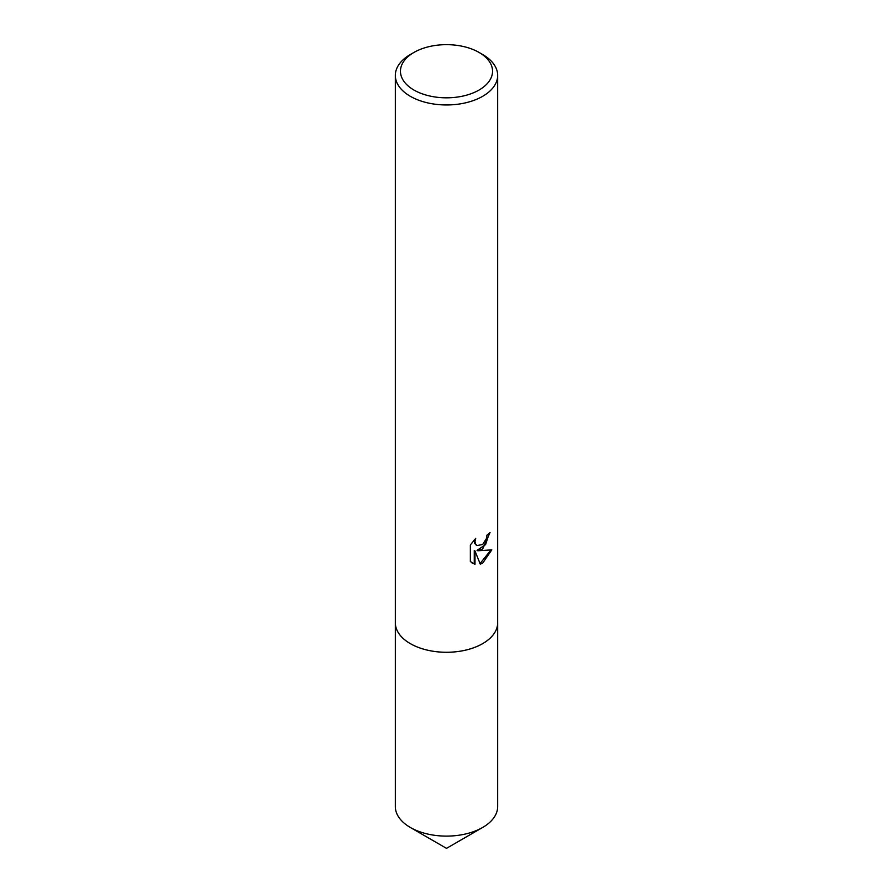 <?xml version="1.0" encoding="UTF-8"?>
<svg xmlns="http://www.w3.org/2000/svg" width="893" height="893" viewBox="0 0 893 893"><rect width="100%" height="100%" fill="white"/><g stroke="black" fill="none" stroke-linecap="round" stroke-linejoin="round"><path stroke-width="1.34" d="M497.669 622.142A51.18 29.547 180 0 1 497.68 622.734A51.169 29.547 180 0 1 482.678 643.619A51.169 29.547 180 0 1 426.921 650.026A51.169 29.547 180 0 1 395.331 622.734A51.18 29.547 180 0 1 395.331 622.142M497.669 622.321A51.18 29.547 180 0 1 482.689 643.63A51.18 29.547 180 0 1 426.586 649.948A51.18 29.547 180 0 1 395.331 622.321M482.678 548.927L477.777 550.769L491.797 549.876L482.678 563.137L480.278 564.153L474.976 550.914L474.976 564.264L470.298 561.53L470.298 545.043L475.679 538.379L474.953 541.649L475.478 544.004L476.94 545.556L482.678 544.496L486.384 538.591L486.919 535.164A51.169 29.547 0 0 0 490.034 532.574L482.678 548.927M479.061 52.441L482.678 54.529A51.169 29.547 180 0 1 497.669 75.414A51.169 29.547 180 0 1 482.678 96.31A51.169 29.547 180 0 1 426.921 102.706A51.169 29.547 180 0 1 395.331 75.414A51.169 29.547 180 0 1 410.322 54.529L413.939 52.441A46.056 26.589 180 0 1 479.061 52.441A46.056 26.589 180 0 1 479.061 90.037A46.056 26.589 180 0 1 413.939 90.037A46.056 26.589 180 0 1 413.939 52.441L410.322 54.529M489.264 533.277L485.591 544.596L477.052 550.345L477.777 550.769M476.583 545.333L474.741 543.569L474.384 539.707M472.14 563.048L474.228 563.84L474.228 550.49L474.976 550.914M480.054 563.572L490.837 550.11M474.228 563.84L474.976 564.264M395.32 622.734A51.18 29.547 180 0 0 410.311 643.63A51.18 29.547 180 0 0 466.09 650.037A51.18 29.547 180 0 0 497.68 622.734L497.669 806.569A51.169 29.547 180 0 1 482.678 827.454L446.5 848.35L410.322 827.465A51.169 29.547 180 0 1 410.322 827.454A51.169 29.547 180 0 1 395.331 806.569L395.331 75.414M482.678 827.454A51.169 29.547 180 0 1 410.322 827.465L446.5 848.35M476.94 545.556L476.203 545.143M497.669 622.734L497.669 75.414"/></g></svg>
